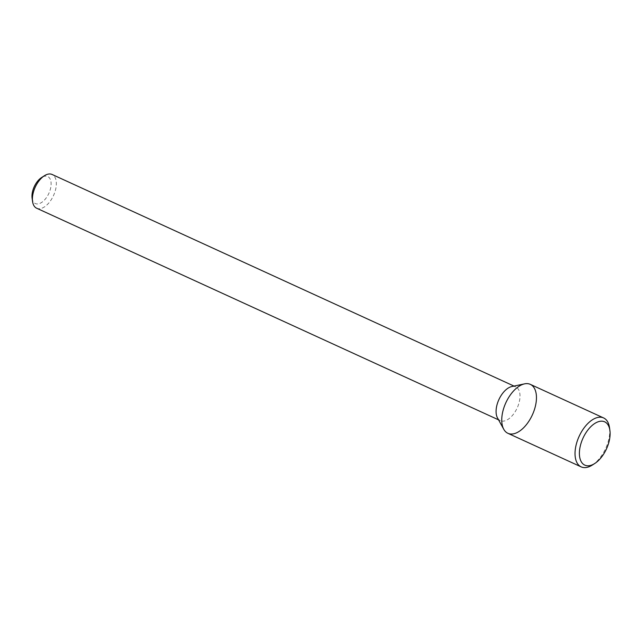 <?xml version="1.0" encoding="UTF-8"?>
<svg xmlns="http://www.w3.org/2000/svg" width="642" height="642" viewBox="0 0 642 642"><rect width="100%" height="100%" fill="white"/><g stroke="black" fill="none" stroke-linecap="round" stroke-linejoin="round"><path stroke-width="0.48" stroke-dasharray="3.21 2.41" d="M497.47 417.87A18.562 10.055 114.6 0 0 500.311 420.638A18.562 10.055 114.6 0 0 501.875 421.096A18.562 10.055 114.6 0 0 517.773 406.587A18.562 10.055 114.6 0 0 515.775 386.893A18.562 10.055 114.6 0 0 511.818 386.54M36.65 208.217A18.562 10.055 114.6 0 0 38.207 208.674A18.562 10.055 114.6 0 0 54.113 194.165A18.562 10.055 114.6 0 0 52.114 174.472M32.1 198.209A14.846 8.041 114.6 0 0 36.61 203.907A14.846 8.041 114.6 0 0 50.766 187.456A14.846 8.041 114.6 0 0 41.561 177.561M507.886 433.302A26.916 14.581 114.6 0 0 510.157 433.952A26.916 14.581 114.6 0 0 533.213 412.918A26.916 14.581 114.6 0 0 530.308 384.357M592.357 465.033A26.916 14.581 114.6 0 0 609.507 427.612M498.545 419.836L500.311 420.638M514.009 386.083L515.775 386.893"/><path stroke-width="0.96" d="M510.157 433.952A26.916 14.581 114.6 0 0 534.874 408.135A26.916 14.581 114.6 0 0 524.57 383.86A26.916 14.581 114.6 0 0 505.848 402.759A26.916 14.581 114.6 0 0 503.761 429.281A26.916 14.581 114.6 0 0 510.157 433.952M524.57 383.86L511.818 386.54A18.562 10.055 114.6 0 0 498.906 399.573A18.562 10.055 114.6 0 0 497.47 417.87L503.761 429.281M514.009 386.083L52.114 174.472A18.562 10.055 114.6 0 0 44.402 175.739A18.562 10.055 114.6 0 0 32.573 201.548A18.562 10.055 114.6 0 0 36.65 208.217L498.545 419.836M44.402 175.739L41.561 177.561A14.846 8.041 114.6 0 0 32.1 198.209L32.573 201.548M609.9 430.397L609.507 427.612A26.916 14.581 114.6 0 0 603.6 417.934L530.308 384.357A26.916 14.581 114.6 0 0 505.848 402.759A26.916 14.581 114.6 0 0 507.886 433.302L581.179 466.878A26.916 14.581 114.6 0 0 583.442 467.528A26.916 14.581 114.6 0 0 592.357 465.033L594.725 463.516A23.818 12.904 114.6 0 0 609.9 430.397A23.818 12.904 114.6 0 0 586.09 432.531A23.818 12.904 114.6 0 0 586.836 465.723A23.818 12.904 114.6 0 0 594.725 463.516M603.6 417.934A26.916 14.581 114.6 0 0 579.132 436.335A26.916 14.581 114.6 0 0 581.179 466.878"/></g></svg>
